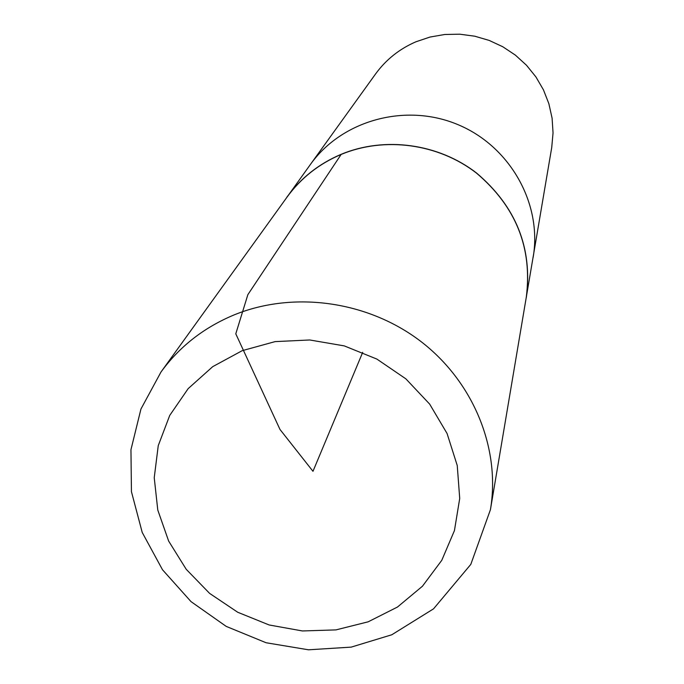 <?xml version="1.0" encoding="UTF-8"?>
<svg xmlns="http://www.w3.org/2000/svg" width="684" height="684" viewBox="0 0 684 684"><rect width="100%" height="100%" fill="white"/><g stroke="black" fill="none" stroke-linecap="round" stroke-linejoin="round"><path stroke-width="1.03" d="M525.432 302.294L551.723 147.556L553.048 132.901L552.091 118.17L548.867 103.694L543.438 89.835L535.923 76.924L526.5 65.262L515.385 55.13L502.843 46.786L489.18 40.416L474.713 36.192L459.793 34.2L444.78 34.491L430.022 37.047L415.889 41.801C399.439 48.923 385.998 59.636 375.576 73.949L310.476 164.365C341.974 120.187 405.638 102.609 457.861 124.608C510.213 146.299 542.429 203.96 533.135 257.406C542.429 203.96 510.213 146.299 457.861 124.608C405.638 102.609 341.974 120.187 310.476 164.365L283.954 201.387M526.381 297.284C532.639 247.924 516.01 206.5 476.509 172.992C438.376 143.478 384.69 136.176 341.111 154.327C318.855 163.792 300.763 178.079 286.853 197.189M490.437 509.657L526.287 297.215C532.511 247.907 515.89 206.517 476.423 173.061C438.324 143.58 384.69 136.296 341.154 154.422C318.932 163.869 300.866 178.131 286.972 197.206L161.005 371.993L140.955 408.998L130.952 449.713L131.439 491.685L142.221 532.451L162.51 569.772L191.05 601.646L226.224 626.399L266.093 642.746L308.51 649.8L351.191 647.124L391.812 634.761L433.536 608.846L470.797 564.394L490.437 509.657C500.705 448.807 473.644 381.988 420.891 341.478C368.086 301.063 293.983 290.623 234.492 314.751C204.14 327.328 179.644 346.412 161.005 371.993M341.154 154.422L247.864 294.65L235.783 333.818L279.987 429.458L312.981 471.31L362.7 352.337M368.172 621.816L397.481 607.033L422.447 586.222L441.77 560.324L454.441 530.587L459.716 498.448L457.245 465.53L447.079 433.519L429.655 404.099L405.851 378.833L376.875 359.074L344.257 345.89L309.724 339.974L275.096 341.615L242.196 350.678L212.724 366.65L188.168 388.632L169.726 415.427L158.252 445.635L154.233 477.706L157.782 510.042L168.64 541.061L186.219 569.293L209.62 593.396L237.707 612.248L269.137 624.971L302.413 630.956L335.955 629.896L368.172 621.816"/></g></svg>
